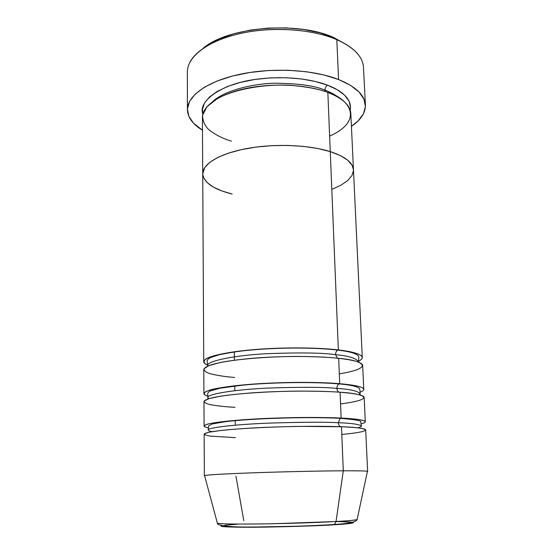 <?xml version="1.0" encoding="UTF-8"?>
<svg xmlns="http://www.w3.org/2000/svg" width="555" height="555" viewBox="0 0 555 555"><rect width="100%" height="100%" fill="white"/><g stroke="black" fill="none" stroke-linecap="round" stroke-linejoin="round"><path stroke-width="0.83" d="M189.935 62.153C196.921 48.771 219.94 36.464 250.173 31.614C280.393 26.793 314.796 30.15 336.816 39.662L333.916 37.636C297.688 20.681 226.752 27.001 202.721 48.66M324.987 90.188C325.063 87.912 325.917 86.24 327.554 85.179C339.389 89.591 352.557 98.207 350.198 110.154L350.517 107.344L349.095 101.225L344.738 95.314L337.489 89.875L327.554 85.179C325.917 86.24 325.063 87.912 324.987 90.188C330.454 92.13 335.387 94.829 339.785 98.277C335.387 94.829 330.454 92.13 324.987 90.188L325.272 91.526L324.987 90.188C315.212 85.768 298.562 83.437 275.023 83.208C251.581 83.666 223.741 90.985 212.641 101.607C223.741 90.985 251.581 83.666 275.023 83.208C298.562 83.437 315.212 85.768 324.987 90.188M329.628 136.121C365.925 119.873 347.714 97.944 327.845 92.435C306.853 84.533 273.074 82.778 246.094 88.446C219.072 94.107 202.235 106.109 202.422 117.452L202.728 173.673M330.26 151.612L327.845 92.435L330.26 151.612L317.786 148.49L303.446 146.388L287.878 145.424L271.839 145.66L256.105 147.082L241.425 149.621L228.48 153.124L217.824 157.412L209.859 162.261L204.816 167.444L202.728 173.833L204.816 167.444L209.859 162.261L217.824 157.412L228.48 153.124L241.425 149.621L256.105 147.082L271.839 145.66L287.878 145.424L303.446 146.388L317.786 148.49L330.26 151.612C345.265 156.607 353.001 162.67 353.466 169.802C353.001 162.67 345.265 156.607 330.26 151.612C308.969 144.841 274.607 143.454 247.162 148.476C219.662 153.485 202.547 163.947 202.728 173.75C202.547 163.947 219.662 153.485 247.162 148.476C274.607 143.454 308.969 144.841 330.26 151.612L338.349 349.927C353.209 351.544 369.783 355.658 358.468 361.27C361.034 360.035 362.311 358.794 362.283 357.538C362.013 354.423 354.034 351.884 338.349 349.927L330.26 151.612L340.347 155.573L330.26 151.612M232.163 194.07L221.945 190.962L213.557 187.16L207.369 182.761L203.685 177.891L207.369 182.761L213.557 187.16L221.945 190.962L232.163 194.07C213.522 189.338 203.706 182.567 202.728 173.75L203.747 361.687C204.788 356.941 220.453 353.008 250.742 349.886C279.775 347.229 316.072 347.291 338.349 349.927L337.773 350.122L338.349 349.927C324.328 348.172 290.848 346.5 251.158 349.844C229.527 351.842 212.419 355.276 206.335 358.676C202.95 361.222 203.421 363.4 207.757 365.218C205.121 364.122 203.789 362.942 203.747 361.687M365.405 105.02C365.523 112.811 360.868 119.922 351.426 126.36L358.239 120.775L363.407 113.831L365.412 106.532L363.99 99.137L358.995 91.95L350.455 85.303L338.571 79.518C355.859 86.656 364.802 95.155 365.405 105.02L363.483 67.405C362.831 56.693 353.944 47.446 336.816 39.662L338.571 79.518L323.752 74.911L306.624 71.761L287.99 70.249L268.766 70.485L249.923 72.455L232.406 76.042L217.054 81.037L204.518 87.156L195.263 94.066L189.553 101.433L187.43 108.919L188.79 116.217L193.39 123.064L202.492 130.258C192.731 124.327 187.701 117.466 187.417 109.682C187.222 95.904 207.334 81.162 240.044 74.245C272.692 67.308 313.596 69.659 338.571 79.518L336.816 39.662C312.076 28.909 271.652 26.265 239.392 33.695C207.071 41.112 187.174 57.054 187.368 72.011L187.417 109.619M332.278 189.186L341.061 185.12L347.735 180.535L351.96 175.567L353.473 170.385L351.96 175.567L347.735 180.535L341.061 185.12L332.278 189.186M353.466 169.851L352.078 165.182L347.687 160.173L340.347 155.573L347.687 160.173L352.078 165.182L353.466 169.851M207.41 45.239L219.274 38.905L233.78 33.758L250.291 30.081L268.044 28.083L286.158 27.889L303.724 29.498L319.895 32.814L333.916 37.636L346.93 44.886M202.866 114.018L202.436 109.335L204.434 103.14L209.374 97.076L217.192 91.422L227.64 86.448L240.336 82.397L254.731 79.497L270.174 77.908L285.908 77.714L301.192 78.921L315.282 81.46L327.554 85.179C315.087 80.308 288.871 74.863 255.14 79.434C220.744 84.034 197.719 101.551 202.866 114.018M362.283 357.538L350.822 113.567C350.309 105.318 342.65 98.27 327.845 92.435C319.534 89.168 307.123 86.795 290.619 85.31C267.565 83.937 236.347 88.266 217.262 98.637L206.862 106.831L202.603 115.267C202.617 120.643 204.587 125.368 208.52 129.44C215.472 134.893 223.117 138.792 231.456 141.116M346.924 44.886L333.916 37.636L336.816 39.662C348.394 44.754 356.261 50.762 360.396 57.692M337.509 358.19L335.567 354.673C348.443 355.845 356.081 358.183 358.475 361.693L358.44 362.117L358.475 361.693C356.081 358.183 348.443 355.845 335.567 354.673C335.588 352.494 336.323 350.975 337.773 350.122C336.323 350.975 335.588 352.494 335.567 354.673C322.719 352.772 299.624 352.446 266.282 353.708C233.128 355.471 206.3 361.284 207.764 365.641L207.827 366.057L207.764 365.641C206.3 361.284 233.128 355.471 266.282 353.708C299.624 352.446 322.719 352.772 335.567 354.673L337.509 358.19M339.327 373.855C378.51 367.445 359.917 359.931 338.689 358.315C316.378 355.859 279.998 355.859 250.895 358.412C220.529 361.402 204.83 365.135 203.789 369.609L203.921 393.578C204.968 389.929 220.779 386.807 251.353 384.22C280.657 381.993 317.287 381.812 339.729 383.699L338.689 358.315L339.729 383.699C355.526 385.101 363.546 387.002 363.782 389.395C363.796 390.352 362.512 391.31 359.938 392.267M339.174 392.17C337.828 391.65 337.079 390.394 336.92 388.403C349.893 389.215 357.566 390.942 359.938 393.592L359.217 394.771L359.938 393.592C357.566 390.942 349.893 389.215 336.92 388.403C336.927 386.294 337.62 384.809 338.994 383.942L339.729 383.699L338.994 383.942C337.62 384.809 336.927 386.294 336.92 388.403C323.974 387.043 300.678 386.946 267.038 388.118C233.572 389.679 206.502 394.272 207.972 397.574L208.756 398.705L207.972 397.574C206.502 394.272 233.572 389.679 267.038 388.118C300.678 386.946 323.974 387.043 336.92 388.403C337.079 390.394 337.828 391.65 339.174 392.17M340.548 403.908C380.106 398.83 361.478 393.308 340.076 392.232C317.592 390.54 280.879 390.782 251.505 392.898C220.862 395.347 205.017 398.261 203.963 401.633L204.094 426.004C205.156 423.486 221.119 421.21 251.97 419.171C281.551 417.395 318.521 416.965 341.131 418.075C356.206 418.734 372.932 420.697 361.374 423.791C363.99 423.111 365.301 422.445 365.301 421.786C365.1 420.142 357.045 418.907 341.131 418.075L340.076 392.232L341.131 418.075L340.243 418.366L341.131 418.075C326.909 417.325 292.88 416.867 252.47 419.143C230.436 420.475 212.988 422.501 206.765 424.374C203.29 425.761 203.747 426.906 208.125 427.808C205.475 427.267 204.136 426.663 204.094 426.004M340.888 426.739C339.355 426.296 338.488 424.963 338.286 422.737C351.364 423.167 359.078 424.263 361.43 426.032C361.492 426.594 360.23 427.197 357.628 427.843C360.23 427.197 361.492 426.594 361.43 426.032C359.078 424.263 351.364 423.167 338.286 422.737L340.243 418.366L338.286 422.737C325.251 421.932 301.76 422.071 267.801 423.16C234.023 424.506 206.703 427.836 208.18 430.042C208.312 430.673 209.61 431.207 212.072 431.658C209.61 431.207 208.312 430.673 208.18 430.042C206.703 427.836 234.023 424.506 267.801 423.16C301.76 422.071 325.251 421.932 338.286 422.737C338.488 424.963 339.355 426.296 340.888 426.739M341.797 434.44C381.729 430.736 363.06 427.274 341.485 426.76C318.834 425.851 281.78 426.351 252.13 428.009C221.202 429.91 205.204 431.97 204.143 434.197L204.365 475.684C205.447 474.941 221.632 473.991 252.927 472.818C282.932 471.743 320.415 470.917 343.281 470.806C321.123 470.911 285.228 471.694 255.675 472.721C224.768 473.845 207.723 474.789 204.552 475.559L204.365 475.684M309.974 525.939L244.637 527.243L223.36 526.639L221.313 526.244L222.222 525.696C215.867 526.757 234.439 527.597 266.22 527.097C298.465 526.438 320.804 525.682 333.236 524.829L334.478 524.44L336.046 521.513L274.579 523.698C245.157 524.336 218.628 524.1 217.4 523.24C220.543 524.003 235.278 524.232 261.606 523.927C286.734 523.573 317.044 522.588 336.046 521.513L343.281 470.806L341.485 426.76L343.281 470.806C359.369 470.737 367.486 470.938 367.632 471.41L367.382 471.549M234.814 390.678L234.751 385.996M339.729 383.699C325.612 382.437 291.895 381.361 251.866 384.178C235.181 385.503 222.18 387.196 212.877 389.249C202.353 391.934 202.415 394.48 207.91 396.242C205.288 395.424 203.956 394.536 203.921 393.578M234.286 351.752L234.397 360.195L234.286 351.752M217.317 522.921L217.4 523.24C216.714 525.335 227.626 527.396 254.017 527.007C279.484 526.917 313.547 525.89 334.457 524.454C351.794 523.518 357.136 521.103 357.108 519.577C353.833 520.312 346.813 520.951 336.046 521.513C348.63 520.791 355.651 520.146 357.108 519.577L367.438 471.292C365.988 470.904 357.933 470.744 343.281 470.806L336.046 521.513L334.478 524.44L333.236 524.829M235.209 420.371L235.271 425.165L235.209 420.371M365.301 421.786L364.156 397.442C363.927 395.236 355.901 393.502 340.076 392.232C331.175 391.525 317.779 391.143 299.901 391.095C274.905 391.213 240.891 393.058 220.127 396.263L208.812 398.691L204.164 401.043C204.157 402.479 206.259 403.7 210.47 404.699C217.921 406.003 226.107 406.877 235.036 407.315M367.632 471.41L365.69 429.965C365.495 428.515 357.427 427.454 341.485 426.76L300.97 426.379C275.752 426.691 241.411 428.217 220.453 430.52L209.034 432.22L204.344 433.809C204.337 434.752 206.453 435.536 210.699 436.154L235.445 437.645M243.784 520.666L235.958 476.232M237.29 524.211L224.837 525.28M342.005 524.239L348.394 523.67M352.231 523.129L353.459 522.65M352.127 522.241L342.504 521.693M363.782 389.395L362.658 365.454C362.394 362.512 354.402 360.133 338.689 358.315C329.857 357.295 316.572 356.671 298.847 356.442C274.073 356.386 240.37 358.53 219.801 362.609L208.59 365.738L203.99 368.825C203.983 370.74 206.072 372.384 210.255 373.758C217.643 375.555 225.774 376.789 234.633 377.456M333.527 524.808C350.392 523.927 366.425 521.936 336.039 521.575M207.757 366.092L207.181 361.201C206.973 360.66 207.459 359.813 208.638 358.676L210.47 357.6L219.107 354.77C228.75 352.8 237.637 351.391 245.768 350.531C275.176 347.402 314.491 347.236 337.815 350.101C349.012 351.384 355.873 353.306 358.384 355.859L358.828 357.233L358.509 362.144M207.917 398.976L207.73 394.147C207.494 393.155 208.278 392.114 210.088 391.025L219.898 388.216L242.889 385.128C272.741 382.263 314.664 381.736 339.036 383.921C349.712 384.781 356.435 386.218 359.196 388.223L360.008 390.165L360.07 394.993M361.43 426.032L360.674 421.772C361.624 420.676 354.832 419.531 340.284 418.345C310.183 416.659 254.017 418.241 225.94 421.599L212.523 423.881L208.659 425.817L208.18 430.042M204.552 475.559L217.4 523.24"/></g></svg>
